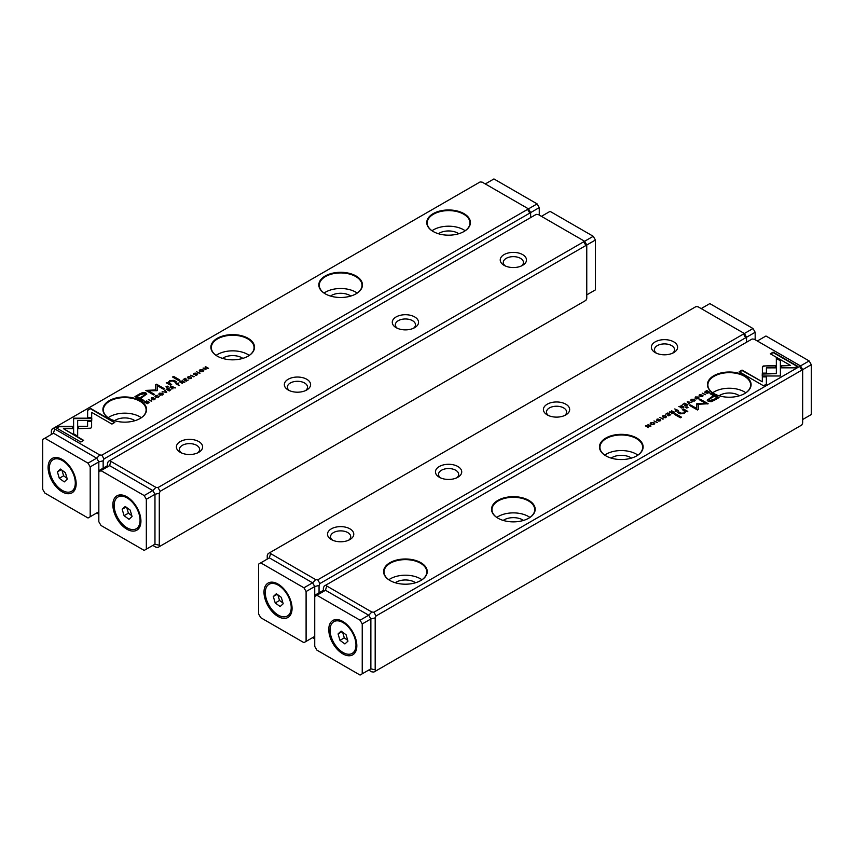 <?xml version="1.0" encoding="UTF-8"?>
<svg xmlns="http://www.w3.org/2000/svg" width="854" height="854" viewBox="0 0 854 854"><rect width="100%" height="100%" fill="white"/><g stroke="black" fill="none" stroke-linecap="round" stroke-linejoin="round"><path stroke-width="1.28" d="M166.754 392.445L165.025 390.022L164.544 390.289L166.071 392.306L162.164 391.666L166.754 392.445M91.784 418.193L73.593 418.182L73.625 433.811L77.671 436.148L77.65 420.531L91.72 420.531L91.784 418.193M73.593 420.531L73.593 418.609L91.773 418.609M56.513 427.993L80.831 442.03L83.692 440.376L63.409 428.665L72.675 428.665L72.675 426.327L59.406 426.327L56.513 427.993M90.812 428.174L91.624 427.085L91.613 421.065L87.567 421.065L87.578 426.295L78.557 426.306L78.557 428.644L90.812 428.174M154.958 396.437L155.556 395.434L155.695 397.142L158.577 397.217L158.929 396.042L158.236 397.025L156.143 396.854L155.823 395.637L157.531 395.242L154.916 396.224M158.577 397.217L158.929 396.042L159.175 396.683M156.666 397.526L155.823 395.637M158.438 396.32L158.236 397.388M176.992 383.115L175.839 383.777L179.244 385.229L177.942 384.481L178.87 382.966L176.992 383.499M151.82 401.06L148.425 399.608L151.82 401.06M186.215 381.204L188.296 380.009L186.3 380.745L185.286 380.169L186.471 379.08L184.944 379.966L184.037 379.443L185.286 378.311L183.247 379.496L186.215 381.204M159.517 393.139L158.812 394.004L159.559 394.9L162.58 394.911L163.295 394.046L162.559 393.16L159.549 393.545M180.6 381.023L179.447 381.695L182.404 383.403L181.507 382.378L184.731 382.058L182.564 381.589L182.468 380.841L180.813 381.332M182.564 381.834L182.468 380.841L182.564 382.016L184.731 382.485M195.214 375.002L196.911 375.087L197.253 373.849L193.922 374.223L195.758 373.123L193.879 373.305L193.474 374.5L196.826 374.137L195.385 375.504M196.826 374.137L196.548 375.28M193.922 374.639L194.168 373.518M196.911 375.087L197.253 373.849L197.541 374.532M87.631 410.037L87.631 417.702L91.677 417.702L91.677 412.375L111.938 424.075L114.799 422.42L90.492 408.383L87.631 410.464L90.492 408.383M101.861 455.171L527.612 209.369L527.249 208.162L482.2 182.148L480.108 181.945L54.357 427.747L54.72 428.954L99.769 454.968L101.861 455.171L104.017 458.908L529.768 213.105L527.612 209.369M433.149 213.66A21.83 12.607 180 0 1 464.032 213.66A21.83 12.607 180 0 1 464.032 231.487A21.83 12.607 180 0 1 433.149 231.487A21.83 12.607 180 0 1 433.149 213.66M325.203 275.991A21.83 12.607 180 0 1 356.075 275.991A21.83 12.607 180 0 1 356.075 293.808A21.83 12.607 180 0 1 325.203 293.808A21.83 12.607 180 0 1 325.203 275.991M217.258 338.312A21.83 12.607 180 0 1 248.13 338.312A21.83 12.607 180 0 1 248.13 356.139A21.83 12.607 180 0 1 217.258 356.139A21.83 12.607 180 0 1 217.258 338.312M109.301 400.633A21.83 12.607 180 0 1 140.173 400.633A21.83 12.607 180 0 1 140.173 418.46A21.83 12.607 180 0 1 109.301 418.46A21.83 12.607 180 0 1 109.301 400.633M139.565 393.94L134.953 396.608L142.906 401.199L144.038 400.537L140.536 398.519L146.76 394.004L145.778 392.84L142.821 392.477L139.565 393.94L142.821 392.904L145.778 393.267L146.728 394.217M194.125 376.635L190.72 375.184L194.125 376.635M145.212 401.455L144.294 401.988L147.262 403.696L149.162 402.191L146.632 400.932L145.212 401.828M157.264 390.427L157.296 385.666L163.477 389.243L164.384 388.719L156.57 384.204L155.663 384.727L155.748 389.926L145.831 390.406L153.645 394.922L154.553 394.399L148.35 390.812L157.051 390.684M187.496 377.649L188.093 376.646L188.232 378.354L191.115 378.439L191.467 377.254L190.773 378.237L188.691 378.076L188.371 376.849L190.068 376.454L187.453 377.436M191.115 378.439L191.467 377.254L191.712 377.906M189.204 378.738L188.371 376.849M190.976 377.532L190.773 378.6M171.078 386.52L169.925 387.193L172.882 388.901L171.985 387.876L175.209 387.556L173.042 387.086L172.946 386.339L171.291 386.83M173.042 387.332L172.946 386.339L173.042 387.513L175.209 387.983M200.007 369.771L199.292 370.625L200.039 371.522L203.071 371.533L203.775 370.679L203.038 369.793L200.039 370.177M200.017 373.241L196.623 371.778L200.017 373.241M169.284 390.983L171.003 389.584L169.37 390.524L168.355 389.947L169.54 388.858L168.003 389.744L167.106 389.221L168.355 388.09L166.316 389.275L169.284 390.983M206.006 369.782L203.892 368.095L208.589 368.287L205.227 366.804L207.639 368.202L203.038 368.074L206.006 369.782L203.892 368.095M178.678 380.542L179.746 379.923L173.597 376.379L172.54 376.998L178.678 380.542M152.909 399.426L154.606 399.512L154.948 398.274L151.617 398.647L153.453 397.548L151.585 397.729L151.179 398.925L154.521 398.562L153.079 399.928M154.521 398.562L154.243 399.747M151.617 399.064L151.863 397.943M154.606 399.512L154.948 398.274L155.236 398.957M166.882 387.353L168.121 386.638L167.192 386.093L165.954 386.809L166.882 387.353M169.305 383.649L169.989 381.162L173.063 381.012L175.465 382.4L176.532 381.781L173.992 380.318L169.668 380.692L168.089 382.571L166.22 382.795L170.587 385.207L171.675 384.588L168.804 382.507L171.302 384.802M168.089 382.507L169.668 381.108L173.992 380.745L176.159 381.994M107.465 465.676L98.829 470.661L98.829 461.854L96.715 458.182L53.45 433.202L51.336 434.483M530.633 217.589L530.633 214.012L529.768 213.105M98.829 461.854L103.153 460.818L104.017 458.908M103.153 460.818L103.153 468.173M527.249 208.162L528.519 208.888L530.633 212.55L530.633 214.012M96.673 513.008L98.829 511.813M51.336 434.43L51.336 430.907L52.201 428.996L54.357 427.747M438.433 233.729A13.13 7.579 180 0 1 458.747 233.729M465.163 230.74A21.371 12.34 -0 0 0 433.48 229.811A21.371 12.34 -0 0 0 432.017 230.74M463.861 231.583A21.371 12.34 0 0 0 469.967 222.947A21.371 12.34 0 0 0 456.773 211.546A21.371 12.34 0 0 0 433.48 214.226A21.371 12.34 0 0 0 427.213 222.947A21.371 12.34 0 0 0 433.32 231.583M330.477 296.06A13.13 7.579 180 0 1 350.802 296.06M357.218 293.061A21.371 12.34 -0 0 0 325.523 292.132A21.371 12.34 -0 0 0 324.061 293.061M355.915 293.904A21.371 12.34 0 0 0 362.011 285.279A21.371 12.34 0 0 0 348.816 273.878A21.371 12.34 0 0 0 325.523 276.547A21.371 12.34 0 0 0 319.268 285.279A21.371 12.34 0 0 0 325.363 293.904M222.531 358.381A13.13 7.579 180 0 1 242.856 358.381M249.261 355.392A21.371 12.34 -0 0 0 217.578 354.453A21.371 12.34 -0 0 0 216.115 355.392M247.97 356.235A21.371 12.34 0 0 0 254.065 347.599A21.371 12.34 0 0 0 240.871 336.198A21.371 12.34 0 0 0 217.578 338.878A21.371 12.34 0 0 0 211.322 347.599A21.371 12.34 0 0 0 217.418 356.235M114.575 420.702A13.13 7.579 180 0 1 134.9 420.702M141.316 417.713A21.371 12.34 -0 0 0 109.632 416.773A21.371 12.34 -0 0 0 108.17 417.713M140.013 418.556A21.371 12.34 0 0 0 146.119 409.92A21.371 12.34 0 0 0 132.925 398.519A21.371 12.34 0 0 0 109.632 401.199A21.371 12.34 0 0 0 103.366 409.92A21.371 12.34 0 0 0 109.472 418.556M96.715 458.182L99.769 454.968M53.45 433.202L54.72 428.954M98.829 514.257L96.715 513.03M87.631 417.702L87.631 410.464M91.677 412.802L91.677 417.702M90.492 408.81L114.436 422.634M196.548 375.322L196.826 374.564L196.548 375.322M135.327 396.811L139.565 394.367M140.536 398.519L143.675 400.75M144.913 394.612L144.39 393.737L140.387 394.537L137.014 396.48L139.629 397.985L142.992 396.042C144.977 395.082 145.436 394.313 144.39 393.737M144.39 394.153C145.436 394.74 144.977 395.509 142.992 396.469L139.629 398.412L137.014 396.48M191.093 375.386L193.762 376.849M179.81 381.909L180.6 381.45M181.144 382.592L182.041 381.14L180.258 382.08L182.478 383.361M181.785 382.218L182.041 381.14M180.258 381.653L181.144 382.165M146.632 401.348L149.162 402.618M148.052 403.259L148.02 401.593L145.063 401.924L147.347 403.237L148.02 401.593M147.336 403.654L145.063 401.924M155.674 385.143L156.57 384.62L164.021 388.922M146.194 390.62L155.748 389.926M148.35 390.812L154.179 394.601M190.773 378.664L190.976 377.959L190.773 378.664M161.63 393.224L163.253 394.26M158.855 394.217L159.517 393.566M162.634 394.356L162.484 394.964M160.456 395.242L159.442 394.11M162.239 395.082L162.239 394.708C162.804 393.47 162.004 393.011 159.847 393.331C159.271 394.569 160.072 395.028 162.239 394.708L162.698 394.569M159.847 393.331L159.388 394.324M183.621 379.71L186.3 380.745M148.788 399.811L151.457 401.273M170.288 387.406L171.078 386.947M171.622 388.09L172.519 386.627L170.736 387.577L172.956 388.858M172.262 387.716L172.519 386.627M170.736 387.15L171.622 387.663M177.579 384.695L178.422 383.232L176.618 384.14L178.881 385.442M178.208 384.321L178.422 383.232M176.618 383.713L177.579 384.268M158.236 397.452L158.438 396.747L158.236 397.452M87.567 421.481L91.613 421.481L91.624 427.096M78.557 428.644L78.557 426.733L87.578 426.295M56.887 428.206L59.406 426.327M63.409 428.665L83.329 440.589M59.406 426.754L72.675 426.754L72.675 428.665M77.65 420.958L77.671 436.148M164.769 390.588L166.541 392.562M202.11 369.846L203.732 370.882M199.334 370.839L200.007 370.188M203.124 370.978L202.964 371.586M200.936 371.874L199.932 370.743M202.718 371.703L202.718 371.341C203.284 370.092 202.483 369.633 200.327 369.963C199.761 371.202 200.551 371.661 202.718 371.341L203.177 371.202M200.327 369.963L199.868 370.946M196.986 371.992L199.655 373.444M167.106 389.221L169.37 390.524M205.622 366.579L208.216 368.501M172.903 377.201L173.597 376.806L179.372 380.137M166.316 387.022L167.758 386.841M166.615 382.987L168.089 382.987M152.813 545.418L155.908 547.2L157.99 547.414L585.897 300.362L586.762 298.452L586.762 246.422L585.897 245.514L160.146 491.317L159.282 493.228L159.282 545.247L160.146 546.165M583.389 240.572L538.33 214.557L536.248 214.354L110.497 460.157L110.849 461.363L155.908 487.367L157.99 487.581L583.741 241.767L583.389 240.572L584.648 241.298L586.762 244.959L586.762 246.422M152.855 545.439L154.969 544.222L154.969 494.263L152.855 490.591L109.59 465.611L107.465 466.882M180.226 441.582A13.13 7.579 180 0 1 198.79 441.582A13.13 7.579 180 0 1 198.79 452.3A13.13 7.579 180 0 1 180.226 452.3A13.13 7.579 180 0 1 180.226 441.582M288.182 379.261A13.13 7.579 180 0 1 306.746 379.261A13.13 7.579 180 0 1 306.746 389.979A13.13 7.579 180 0 1 288.172 389.979A13.13 7.579 180 0 1 288.182 379.261M396.128 316.93A13.13 7.579 180 0 1 414.692 316.93A13.13 7.579 180 0 1 414.692 327.658A13.13 7.579 180 0 1 396.128 327.658A13.13 7.579 180 0 1 396.128 316.93M504.073 254.609A13.13 7.579 180 0 1 522.648 254.609A13.13 7.579 180 0 1 522.648 265.327A13.13 7.579 180 0 1 504.073 265.327A13.13 7.579 180 0 1 504.073 254.609M107.465 466.839L107.465 463.316L108.33 461.406L110.497 460.157M585.897 245.514L583.741 241.767M157.99 487.581L160.146 491.317M521.42 265.957A10.077 5.818 -0 0 0 523.438 262.466A10.077 5.818 -0 0 0 517.214 257.086A10.077 5.818 -0 0 0 506.23 258.346A10.077 5.818 -0 0 0 503.284 262.466A10.077 5.818 -0 0 0 505.301 265.957M413.475 328.278A10.077 5.818 -0 0 0 415.482 324.787A10.077 5.818 -0 0 0 409.269 319.417A10.077 5.818 -0 0 0 398.284 320.677A10.077 5.818 -0 0 0 395.338 324.787A10.077 5.818 -0 0 0 397.345 328.278M305.518 390.598A10.077 5.818 -0 0 0 307.536 387.108A10.077 5.818 -0 0 0 301.313 381.738A10.077 5.818 -0 0 0 290.339 382.998A10.077 5.818 -0 0 0 287.382 387.108A10.077 5.818 -0 0 0 289.399 390.598M197.573 452.93A10.077 5.818 -0 0 0 199.59 449.439A10.077 5.818 -0 0 0 193.367 444.059A10.077 5.818 -0 0 0 182.382 445.318A10.077 5.818 -0 0 0 179.436 449.439A10.077 5.818 -0 0 0 181.454 452.93M154.969 544.222L159.282 545.247M110.849 461.363L109.59 465.611M154.969 494.263L159.282 493.228M155.908 487.367L152.855 490.591M312.575 637.66L314.731 636.454M314.731 595.313L314.731 586.495L312.617 582.834L269.352 557.854L267.238 559.124L267.238 555.548L268.103 553.638L696.01 306.586L698.092 306.799L744.41 333.54L746.535 337.202L746.535 338.664L745.67 337.746L319.919 583.56L319.054 585.47L319.054 592.815L314.731 595.313M673.774 352.585A13.13 7.579 180 0 1 655.21 352.585A13.13 7.579 180 0 1 655.21 341.867A13.13 7.579 180 0 1 673.774 341.867A13.13 7.579 180 0 1 673.774 352.585L673.774 352.585M565.818 414.905A13.13 7.579 180 0 1 547.254 414.905A13.13 7.579 180 0 1 547.254 404.188A13.13 7.579 180 0 1 565.818 404.188A13.13 7.579 180 0 1 565.828 414.905A13.13 7.579 180 0 1 565.818 414.905L565.828 414.905M457.872 477.237A13.13 7.579 180 0 1 439.308 477.237A13.13 7.579 180 0 1 439.308 466.508A13.13 7.579 180 0 1 457.872 466.508A13.13 7.579 180 0 1 457.872 477.237L457.872 477.237M349.926 539.557A13.13 7.579 180 0 1 331.352 539.557A13.13 7.579 180 0 1 331.352 528.839A13.13 7.579 180 0 1 349.926 528.839A13.13 7.579 180 0 1 349.926 539.557L349.926 539.557M269.352 557.854L270.611 553.595L270.259 552.399M270.611 553.595L315.67 579.61L317.752 579.823L743.503 334.01L743.151 332.804M323.367 590.327L319.054 592.815M746.535 342.24L746.535 338.664M317.752 579.823L319.919 583.56M745.67 337.746L743.503 334.01M348.699 540.176A10.077 5.818 0 0 0 350.716 536.686A10.077 5.818 0 0 0 340.639 530.868A10.077 5.818 0 0 0 330.562 536.686A10.077 5.818 0 0 0 332.58 540.176M456.655 477.856A10.077 5.818 0 0 0 458.662 474.365A10.077 5.818 0 0 0 448.585 468.547A10.077 5.818 0 0 0 438.518 474.365A10.077 5.818 0 0 0 440.525 477.856M564.601 415.535A10.077 5.818 0 0 0 566.618 412.044A10.077 5.818 0 0 0 556.541 406.226A10.077 5.818 0 0 0 546.464 412.044A10.077 5.818 0 0 0 548.481 415.535M672.546 353.204A10.077 5.818 0 0 0 674.564 349.713A10.077 5.818 0 0 0 664.487 343.906A10.077 5.818 0 0 0 654.41 349.713A10.077 5.818 0 0 0 656.427 353.204M314.731 586.495L319.054 585.47M312.617 582.834L315.67 579.61M312.617 637.682L314.731 638.899M687.246 401.732L688.975 404.145L689.456 403.878L687.929 401.86L691.836 402.501L687.246 401.732M762.216 375.984L780.407 375.984L780.375 360.356L776.329 358.018L776.35 373.636L762.28 373.636L762.216 375.984M780.407 373.636L780.407 375.984M797.487 366.174L773.169 352.136L770.308 353.791L790.59 365.501L781.325 365.501L781.325 367.839L794.594 367.839L797.487 366.174M763.188 365.992L762.376 367.081L762.387 373.113L766.433 373.113L766.422 367.871L775.443 367.861L775.443 365.523L763.188 365.992M698.444 398.733L698.305 397.035L695.423 396.95L695.071 398.135L695.764 397.142L697.857 397.313L698.177 398.53L696.469 398.925L699.084 397.943M697.857 397.313L698.177 398.882M695.562 397.847L695.764 397.142M677.009 411.062L678.161 410.4L674.756 408.938L676.058 409.685L675.13 411.212L677.009 411.062M702.18 393.107L705.575 394.569L702.18 393.107M667.785 412.962L665.704 414.158L667.7 413.421L668.714 413.998L667.529 415.087L669.056 414.201L669.963 414.724L668.714 415.855L670.753 414.67L667.785 412.962L670.379 414.884M694.483 401.028L695.188 400.163L694.441 399.277L691.42 399.256L690.705 400.12L691.441 401.006L694.483 401.028M673.4 413.144L674.553 412.471L671.596 410.763L672.493 411.788L669.269 412.108L671.436 412.578L671.532 413.325L673.4 413.144M658.786 419.165L657.089 419.079L656.747 420.317L660.078 419.954L658.242 421.054L660.121 420.862L660.526 419.666L657.174 420.029L657.452 419.271L658.786 419.165M657.217 420.478L657.452 419.271M660.121 420.862L660.526 419.666L660.761 420.296M660.078 419.954L659.832 421.011M766.369 384.129L766.369 376.465L762.323 376.465L762.323 381.791L742.062 370.092L739.201 371.746L763.508 385.784L766.369 384.129L766.369 376.892L762.323 376.892M752.139 338.995L326.388 584.809L326.751 586.004L371.8 612.019L373.892 612.222L799.643 366.419L799.28 365.213L754.231 339.209L752.139 338.995M420.851 580.506A21.83 12.607 180 0 1 389.968 580.506A21.83 12.607 180 0 1 389.968 562.679A21.83 12.607 180 0 1 420.851 562.679A21.83 12.607 180 0 1 420.851 580.506L420.851 580.506M528.797 518.175A21.83 12.607 180 0 1 497.925 518.175A21.83 12.607 180 0 1 497.925 500.359A21.83 12.607 180 0 1 528.797 500.359A21.83 12.607 180 0 1 528.797 518.175L528.797 518.175M636.742 455.855A21.83 12.607 180 0 1 605.87 455.855A21.83 12.607 180 0 1 605.87 438.027A21.83 12.607 180 0 1 636.742 438.027A21.83 12.607 180 0 1 636.742 455.855L636.742 455.855M744.699 393.534A21.83 12.607 180 0 1 713.827 393.534A21.83 12.607 180 0 1 713.827 375.707A21.83 12.607 180 0 1 744.699 375.707A21.83 12.607 180 0 1 744.699 393.534L744.699 393.534M714.435 400.227L719.047 397.569L711.094 392.979L709.962 393.63L713.464 395.648L707.24 400.163L708.222 401.327L711.179 401.69L714.435 400.227M659.875 417.531L663.28 418.994L659.875 417.531M708.788 392.712L709.706 392.178L706.738 390.47L704.838 391.975L707.368 393.246L708.788 392.712M689.979 405.661L696.704 408.927L696.736 403.857L696.704 408.5L690.523 404.935L689.616 405.458L697.43 409.963L698.337 409.44L698.252 404.252L708.169 403.761L700.355 399.256L699.447 399.779L705.65 403.355L696.949 403.494M665.906 417.521L665.768 415.823L662.885 415.738L662.533 416.912L663.227 415.93L665.309 416.101L665.629 417.318L663.932 417.713L666.547 416.731M665.309 416.101L665.629 417.67M663.024 416.635L663.227 415.93M682.922 407.646L684.075 406.974L681.118 405.266L682.015 406.291L678.791 406.611L680.958 407.08L681.054 407.828L682.922 407.646M653.993 424.395L654.708 423.541L653.961 422.645L650.929 422.634L650.225 423.499L650.961 424.374L653.993 424.395M653.983 420.937L657.377 422.388L653.983 420.937M684.716 403.184L682.645 404.38L684.63 403.643L685.645 404.22L684.46 405.308L685.997 404.422L686.894 404.945L685.645 406.077L687.683 404.892L684.716 403.184L687.321 405.106M647.994 424.385L650.107 426.071L645.41 425.879L648.378 427.587L646.361 425.965L650.961 426.103L647.994 424.385L650.599 426.306M675.322 413.624L674.254 414.243L680.403 417.787L681.46 417.179L675.322 413.624L681.097 417.382M701.091 394.74L699.394 394.655L699.052 395.893L702.383 395.53L700.547 396.63L702.415 396.437L702.821 395.242L699.479 395.605L699.757 394.847L701.091 394.74M699.522 396.053L699.757 394.847M702.415 396.437L702.821 395.242L703.066 395.882M702.383 395.53L702.137 396.587M687.118 406.814L685.879 407.539L686.808 408.073L688.046 407.358L687.118 406.814L687.683 407.571M684.694 410.945L684.011 413.005L680.937 413.165L678.535 411.767L677.468 412.386L680.008 413.848L684.332 413.475L685.911 411.596L687.78 411.382L683.413 408.959L682.325 409.578L685.164 411.874M368.704 670.059L370.871 668.863L370.871 618.904L368.747 615.243L325.481 590.263L323.367 591.48L323.367 587.958L324.232 586.047L326.388 584.809M799.28 365.213L800.55 365.95L802.664 369.611L802.664 371.074L801.799 370.156L376.048 615.969L375.184 617.88L375.184 669.899L376.048 670.817L801.799 425.004L802.664 423.093L802.664 371.074M368.747 670.091L371.8 671.852L373.892 672.055L376.048 670.817M373.892 612.222L376.048 615.969M801.799 370.156L799.643 366.419M395.253 582.748A13.13 7.579 180 0 1 396.128 582.182A13.13 7.579 180 0 1 415.567 582.748M421.983 579.759A21.371 12.34 0 0 0 390.299 578.82A21.371 12.34 0 0 0 388.837 579.759M420.68 580.592A21.371 12.34 0 0 0 426.786 571.966A21.371 12.34 0 0 0 405.415 559.626A21.371 12.34 0 0 0 384.033 571.966A21.371 12.34 0 0 0 390.139 580.592M503.198 520.428A13.13 7.579 180 0 1 504.073 519.862A13.13 7.579 180 0 1 523.523 520.428M529.939 517.428A21.371 12.34 0 0 0 498.245 516.499A21.371 12.34 0 0 0 496.782 517.428M528.637 518.271A21.371 12.34 0 0 0 534.732 509.646A21.371 12.34 0 0 0 513.361 497.306A21.371 12.34 0 0 0 491.989 509.646A21.371 12.34 0 0 0 498.085 518.271M611.144 458.096A13.13 7.579 180 0 1 612.03 457.541A13.13 7.579 180 0 1 631.469 458.096M637.885 455.107A21.371 12.34 0 0 0 606.201 454.168A21.371 12.34 0 0 0 604.739 455.107M636.582 455.951A21.371 12.34 0 0 0 642.678 447.315A21.371 12.34 0 0 0 621.306 434.974A21.371 12.34 0 0 0 599.935 447.315A21.371 12.34 0 0 0 606.03 455.951M719.1 395.776A13.13 7.579 180 0 1 719.975 395.21A13.13 7.579 180 0 1 739.425 395.776M745.83 392.787A21.371 12.34 0 0 0 714.147 391.847A21.371 12.34 0 0 0 712.684 392.787M744.528 393.63A21.371 12.34 0 0 0 750.634 384.994A21.371 12.34 0 0 0 729.263 372.654A21.371 12.34 0 0 0 707.881 384.994A21.371 12.34 0 0 0 713.987 393.63M362.235 623.943L360.068 620.207L316.887 595.27L325.523 590.285L368.704 615.222L370.871 618.958L362.235 623.943L362.235 673.806L370.871 668.821L375.184 669.899M370.871 618.904L375.184 617.88M368.747 615.243L371.8 612.019M325.481 590.263L326.751 586.004M739.564 371.96L742.062 370.519L762.323 381.791M659.832 421.075L660.078 420.371L659.832 421.075M659.566 419.954L660.526 420.093M710.325 393.843L711.094 393.395L718.673 397.772M707.272 400.366L713.464 395.648M716.986 397.686L714.371 396.181L711.008 398.124C709.023 399.085 708.564 399.853 709.61 400.43L713.613 399.629L716.986 397.686L713.613 400.056L709.61 400.857L709.087 399.982M709.034 400.195L709.61 400.857M660.313 417.702L662.907 419.197M671.522 411.233L674.19 412.685M669.739 411.831L670.977 412.738L672.066 412.461M672.045 413.507L673.742 412.514L672.856 412.002L671.959 413.037L672.215 412.375M673.742 412.514L673.187 413.261M706.664 390.94L709.343 392.392M704.838 392.392L705.746 391.463M706.322 393.16L705.948 391.762L705.98 393L708.937 392.253L706.653 390.929L705.98 392.573L705.948 391.335M696.736 404.284L705.65 403.355M698.252 404.252L698.326 409.45M699.821 399.982L707.806 403.974M663.227 416.357L663.024 417.062M665.629 417.745L665.309 416.517L665.629 417.745M664.796 415.855L666.504 416.944M690.747 400.334L691.516 399.629M693.544 399.341L695.145 400.377M692.37 401.369L691.366 400.238M694.558 400.483L694.451 401.049M691.761 399.458C691.196 400.697 691.996 401.156 694.153 400.836C694.729 399.597 693.928 399.138 691.761 399.458L691.302 400.451M702.618 393.278L705.212 394.772M681.044 405.735L683.712 407.187M679.261 406.333L680.489 407.251L681.588 406.963M681.567 408.009L683.264 407.016L682.378 406.504L681.481 407.539L681.738 406.878M683.264 407.016L682.709 407.764M675.119 409.151L677.788 410.603M675.13 411.628L675.749 410.283M675.653 411.393L675.792 410.689L675.578 411.361L677.382 410.454L676.421 409.899L675.578 410.934L675.792 410.272M695.764 397.569L695.562 398.274M698.177 398.957L697.857 397.729L698.177 398.957M697.334 397.067L699.042 398.156M762.376 367.508L763.188 366.419L765.056 365.96L775.443 365.939M766.422 367.871L766.433 373.113M770.671 354.004L773.169 352.563L797.113 366.387M781.325 367.839L781.325 365.928L790.59 365.501M762.227 375.984L762.28 373.636M780.407 374.063L780.375 360.356M776.329 358.434L780.375 360.783M762.28 374.063L776.35 373.636M687.459 402.031L687.726 401.444M687.929 401.86L689.231 404.006M650.268 423.701L651.036 422.997M653.064 422.719L654.666 423.755M651.89 424.748L650.876 423.605M654.068 423.851L653.961 424.417M651.282 422.826C650.716 424.075 651.517 424.534 653.673 424.214C654.239 422.965 653.449 422.506 651.282 422.826L650.823 423.819M654.42 421.107L657.014 422.602M645.784 426.093L646.361 426.039M646.361 425.965L648.41 427.576M674.628 414.457L675.322 414.051M702.137 396.651L702.383 395.946L702.137 396.651M701.871 395.53L702.821 395.669M686.242 407.742L687.118 407.241M682.698 409.792L683.413 409.376L687.78 411.799M677.841 412.599L678.535 412.194L680.937 413.582L684.011 413.421L684.694 411.372M98.829 461.897L90.193 466.882L90.193 516.745L88.037 517.994L44.856 493.068L42.7 489.321L42.7 439.468L44.856 438.219L88.037 463.146L96.673 458.16L98.829 461.897L98.829 521.73L100.996 525.477L144.177 550.403L154.969 544.169L154.969 494.306L146.333 499.291L146.333 549.154M90.193 516.745L98.829 511.759M44.856 438.219L53.492 433.234L96.673 458.16M48.102 467.512A19.845 11.454 60 0 1 62.128 459.409A19.845 11.454 60 0 1 76.166 483.716A19.845 11.454 60 0 1 62.128 491.819A19.845 11.454 60 0 1 48.102 467.512M90.193 466.882L88.037 463.146M146.333 499.291L144.177 495.555L100.996 470.629L109.632 465.643L152.813 490.57L154.969 494.306M144.177 495.555L152.813 490.57M140.931 521.111A19.845 11.454 60 0 1 126.904 529.213A19.845 11.454 60 0 1 112.867 504.906A19.845 11.454 60 0 1 126.904 496.804A19.845 11.454 60 0 1 140.931 521.111M100.996 470.629L98.829 471.878M314.731 586.549L306.095 591.534L306.095 641.397L303.939 642.646L260.758 617.709L258.602 613.973L258.602 564.11L260.758 562.861L303.939 587.798L312.575 582.812L314.731 586.549L314.731 646.382L316.887 650.118L360.068 675.055L362.235 673.806M306.095 641.397L314.731 636.411M260.758 562.861L269.394 557.875L312.575 582.812M263.993 592.164A19.845 11.454 60 0 1 278.03 584.061A19.845 11.454 60 0 1 292.068 608.368A19.845 11.454 60 0 1 278.03 616.471A19.845 11.454 60 0 1 263.993 592.164M306.095 591.534L303.939 587.798M370.871 618.958L370.871 668.821M360.068 620.207L368.704 615.222M356.833 645.752A19.845 11.454 60 0 1 342.796 653.854A19.845 11.454 60 0 1 328.769 629.558A19.845 11.454 60 0 1 342.796 621.456A19.845 11.454 60 0 1 356.833 645.752M316.887 595.27L314.731 596.519M528.477 208.867L537.113 203.882L493.932 178.945L485.296 183.941M539.269 215.101L539.269 207.618L530.633 212.603M537.113 203.882L539.269 207.618M586.762 294.876L595.398 289.89L595.398 240.027L586.762 245.013M584.606 241.276L593.242 236.291L550.061 211.354L541.425 216.34M593.242 236.291L595.398 240.027M744.368 333.508L753.004 328.523L709.823 303.597L701.187 308.582M755.171 339.743L755.171 332.27L746.535 337.255M753.004 328.523L755.171 332.27M802.664 419.517L811.3 414.532L811.3 364.679L802.664 369.665M800.508 365.918L809.144 360.932L765.963 336.006L757.327 340.992M809.144 360.932L811.3 364.679M338.077 633.924L339.977 640.34L344.92 643.948L347.962 641.14L346.051 634.725L341.109 631.106L338.077 633.924L341.92 631.704M354.986 638.728A18.318 10.579 -120 0 0 333.861 621.669A18.318 10.579 -120 0 0 331.042 636.326A18.318 10.579 -120 0 0 352.179 653.395A18.318 10.579 -120 0 0 354.986 638.728M352.179 653.395L353.044 652.894A18.318 10.579 -120 0 0 356.823 645.112M343.351 621.776A18.318 10.579 -120 0 0 334.715 621.168L333.861 621.669M342.625 632.216L344.29 637.853L339.977 640.34M344.29 637.853L347.727 640.351M273.301 596.53L275.212 602.945L280.155 606.553L283.186 603.746L281.286 597.33L276.344 593.711L273.301 596.53L277.144 594.309M290.221 601.333A18.318 10.579 -120 0 0 269.085 584.275A18.318 10.579 -120 0 0 266.277 598.932A18.318 10.579 -120 0 0 287.403 616.001A18.318 10.579 -120 0 0 290.221 601.333M287.403 616.001L288.268 615.499A18.318 10.579 -120 0 0 292.057 607.717M278.585 584.382A18.318 10.579 -120 0 0 269.949 583.773L269.085 584.275M277.86 594.822L279.525 600.458L275.212 602.945M279.525 600.458L282.952 602.956M122.175 509.272L124.076 515.688L129.018 519.307L132.06 516.489L130.16 510.073L125.218 506.465L122.175 509.272L126.018 507.052M139.085 514.087A18.318 10.579 -120 0 0 117.959 497.017A18.318 10.579 -120 0 0 115.141 511.685A18.318 10.579 -120 0 0 136.277 528.743A18.318 10.579 -120 0 0 139.085 514.087M136.277 528.743L137.142 528.252A18.318 10.579 -120 0 0 140.921 520.47M127.449 497.135A18.318 10.579 -120 0 0 118.823 496.516L117.959 497.017M126.723 507.564L128.399 513.201L124.076 515.688M128.399 513.201L131.826 515.709M57.399 471.878L59.31 478.293L64.253 481.912L67.285 479.094L65.384 472.678L60.442 469.07L57.399 471.878L61.253 469.657M74.319 476.692A18.318 10.579 -120 0 0 53.183 459.623A18.318 10.579 -120 0 0 50.375 474.29A18.318 10.579 -120 0 0 71.512 491.349A18.318 10.579 -120 0 0 74.319 476.692M71.512 491.349L72.366 490.858A18.318 10.579 -120 0 0 76.155 483.076M62.684 459.74A18.318 10.579 -120 0 0 54.048 459.121L53.183 459.623M61.958 470.17L63.623 475.806L59.31 478.293M63.623 475.806L67.06 478.315"/></g></svg>
